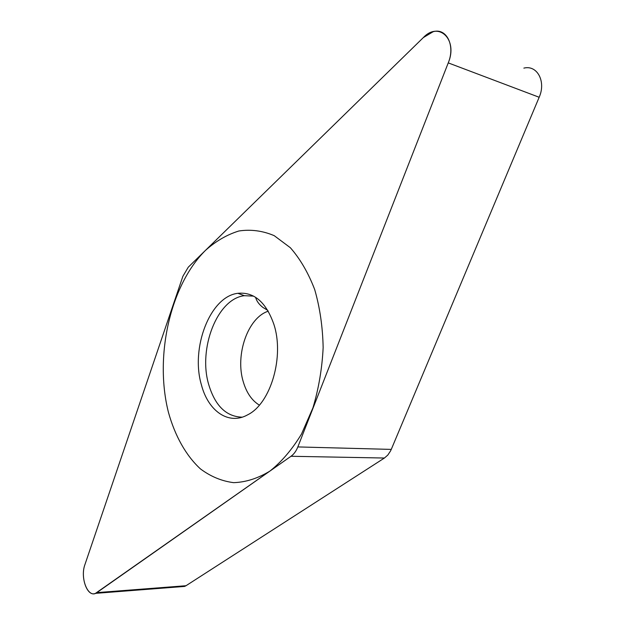 <?xml version="1.0" encoding="UTF-8"?>
<svg xmlns="http://www.w3.org/2000/svg" width="625" height="625" viewBox="0 0 625 625"><rect width="100%" height="100%" fill="white"/><g stroke="black" fill="none" stroke-linecap="round" stroke-linejoin="round"><path stroke-width="0.94" d="M297.836 446.93C296.172 451.094 293.898 454.203 291.008 456.273L96.836 592.625C88.367 599.344 79.703 578.305 84.953 564.516L182.891 276.281L188.273 267.18L423.32 37.602L188.273 267.18L182.891 276.281L84.953 564.516C80.109 577.32 87.234 597.32 95.492 593.359L291.008 456.273C293.898 454.203 296.172 451.094 297.836 446.93L448.25 62.891C455.539 45.562 446.477 27.531 433.086 31.742L423.32 37.602C438.836 20.953 458.18 39.609 448.25 62.891L297.836 446.93L391.266 449.398L390.539 450.961L387.812 455.062L384.422 458.031L186 585.727L184.602 586.422L181.273 586.688M273.766 324.016C284.656 356.273 270.789 403.43 247.844 414.727C228.742 425.625 208.203 411.172 201.422 384.891C190.391 348.055 210.086 296.406 237.891 293.305C253.969 291.789 265.93 302.031 273.766 324.016M523.859 68.125C537.156 64.664 546.266 81.531 539.164 97.266L391.266 449.398M253.609 296.125L244.398 295.703C217.195 298.633 197.906 348.859 208.75 384.68C215.148 405.836 226.281 416.672 242.148 417.18M168.508 412.586C175.047 435.977 185.984 455.594 200.445 468.906C210.656 476.539 221.711 481.125 233.617 482.656C245.781 482.258 257.883 478.398 269.922 471.086C281.617 461.781 292.148 449.43 301.508 434.031L312.945 407.82C318.727 388.453 322.133 368.367 323.148 347.555C322.711 326.938 319.898 307.609 314.703 289.578C308.281 272.82 300.156 258.867 290.344 247.719L274.203 235.656C262.625 230.75 250.859 229.195 238.906 230.984C227.141 234.594 216.047 241.008 205.625 250.234C169.938 285.406 154.266 356.93 168.508 412.586M96.836 592.625L186 585.727M291.008 456.273L384.422 458.031M448.25 62.891L539.164 97.266M259.359 405.125C251.938 400.586 246.594 392.875 243.336 381.992C234.914 355.172 247.734 317.672 268.25 311.195M95.492 593.359L184.602 586.422M255.594 297.297C256.578 301.055 259.031 304.445 262.961 307.461L267.75 310.352M244.398 295.703L237.891 293.305"/></g></svg>

